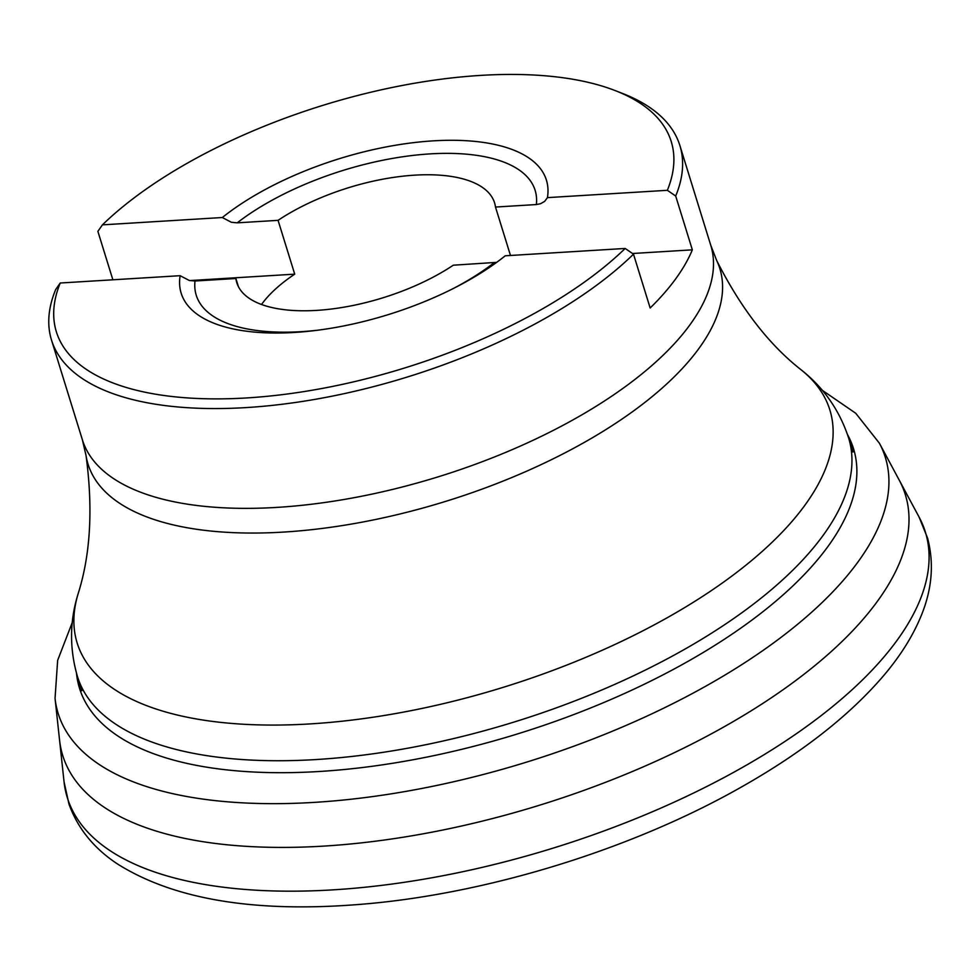 <?xml version="1.0" encoding="UTF-8"?>
<svg xmlns="http://www.w3.org/2000/svg" width="980" height="980" viewBox="0 0 980 980"><rect width="100%" height="100%" fill="white"/><g stroke="black" fill="none" stroke-linecap="round" stroke-linejoin="round"><path stroke-width="1.47" d="M238.397 286.625L235.886 278.504L195.008 281.003L189.214 280.439L180.136 275.686L60.221 283.012L55.689 289.529A328.9 140.556 -17.2 0 0 51.499 340.036A328.9 140.556 -17.2 0 0 297.663 402.155A328.9 140.556 -17.2 0 0 633.497 254.175L650.157 307.99A328.9 140.556 -17.2 0 0 692.346 249.839L675.686 196.025L667.368 190.304A321.82 137.531 -17.2 0 0 615.477 90.699A321.82 137.531 -17.2 0 0 102.41 224.861L222.325 217.523L231.403 222.289L237.197 222.84L278.063 220.341L294.723 274.155A134.934 57.661 -17.2 0 0 261.538 304.498M294.723 274.155L189.802 280.574M692.346 249.839L632.504 253.502M510.482 255.474L495.488 207.05L536.354 204.55L540.507 203.742L544.672 201.365L547.44 197.629L667.368 190.304M496.64 262.358L453.299 265.2A134.934 57.661 162.8 0 1 321.109 310.072A134.934 57.661 162.8 0 1 236.793 282.669A134.934 57.661 162.8 0 1 235.886 278.504M278.063 220.341A134.934 57.661 162.8 0 1 410.265 175.469A134.934 57.661 162.8 0 1 494.582 202.872A134.934 57.661 162.8 0 1 495.488 207.05M180.136 275.686A191.174 81.708 162.8 0 0 200.214 316.332A191.174 81.708 162.8 0 0 505.264 255.792L625.179 248.454L633.497 254.175M222.325 217.523A191.174 81.708 162.8 0 1 433.295 140.851A191.174 81.708 162.8 0 1 547.44 197.629M60.221 283.012A321.82 137.531 -17.2 0 0 246.801 397.929A321.82 137.531 -17.2 0 0 625.179 248.454M675.686 196.025A328.9 140.556 -17.2 0 0 679.875 145.518A328.9 140.556 -17.2 0 0 622.913 93.602L615.477 90.699M102.41 224.861L97.878 231.366L112.872 279.802M847.553 434.667A405.12 173.129 162.8 0 1 725.567 638.47A405.12 173.129 162.8 0 1 336.826 770.194A405.12 173.129 162.8 0 1 319.235 771.493A405.12 173.129 162.8 0 1 76.514 673.346M822.245 390.273L855.724 413.254L879.366 443.168A432.952 185.024 162.8 0 1 747.985 660.618A432.952 185.024 162.8 0 1 333.372 800.966A432.952 185.024 162.8 0 1 314.36 802.375A432.952 185.024 162.8 0 1 55.052 698.336L57.649 660.361L72.3 622.423M879.366 443.168L899.248 480.163A441.024 188.479 162.8 0 1 764.461 702.342A441.024 188.479 162.8 0 1 340.575 844.883A441.024 188.479 162.8 0 1 323.706 846.108A441.024 188.479 162.8 0 1 59.559 740.084L64.055 781.856L68.955 804.029C77.677 828.308 93.762 848.227 117.208 863.797C172.995 898.991 252.668 912.625 356.23 904.675C482.883 895.291 630.679 850.113 741.725 786.842C802.559 752.395 850.015 715.143 884.107 675.098C900.926 655.179 913.409 635.077 921.567 614.803C932.115 588.711 934.136 563.182 927.619 538.228L919.13 517.158A449.122 191.933 162.8 0 1 780.938 744.065A449.122 191.933 162.8 0 1 347.777 888.811A449.122 191.933 162.8 0 1 333.053 889.852A449.122 191.933 162.8 0 1 64.055 781.856M852.967 452.013L848.607 437.925A403.613 172.492 162.8 0 1 316.32 759.537A403.613 172.492 162.8 0 1 77.481 676.629C69.421 648.895 69.592 621.394 78.008 594.137A393.972 168.364 -17.2 0 0 503.291 687.311A393.972 168.364 -17.2 0 0 801.567 370.158C769.141 344.887 740.831 308.308 716.649 260.411A330.689 141.328 162.8 0 1 445.729 501.356A330.689 141.328 162.8 0 1 86.056 455.614L82.394 439.824A328.9 140.556 -17.2 0 0 438.146 476.844A328.9 140.556 -17.2 0 0 710.77 245.319L679.875 145.518M237.197 222.84A177.38 75.803 162.8 0 1 430.171 153.885A177.38 75.803 162.8 0 1 536.354 204.55M494.177 262.701A177.38 75.803 162.8 0 1 454.524 287.887M317.863 330.187A177.38 75.803 162.8 0 1 195.008 281.003M55.052 698.336L59.559 740.084M899.248 480.163L919.13 517.158M82.394 439.824L51.499 340.036M78.008 594.137C90.479 554.974 93.174 508.791 86.056 455.614M81.842 690.716L77.481 676.629M716.649 260.411L710.77 245.319M848.607 437.925C839.578 410.498 823.898 387.909 801.567 370.158"/></g></svg>
